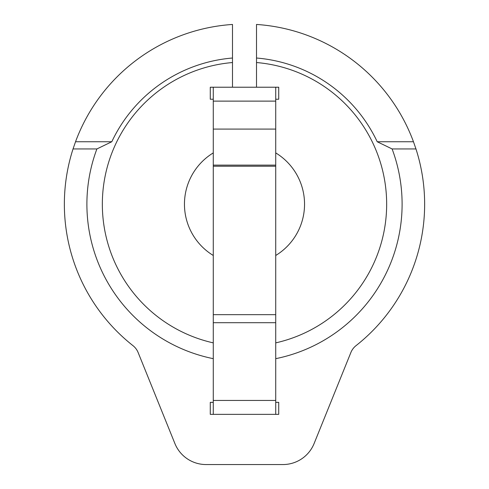 <?xml version="1.0" encoding="UTF-8"?>
<svg xmlns="http://www.w3.org/2000/svg" width="489" height="489" viewBox="0 0 489 489"><rect width="100%" height="100%" fill="white"/><g stroke="black" fill="none" stroke-linecap="round" stroke-linejoin="round"><path stroke-width="0.73" d="M275.723 87.219L275.723 414.354L210.276 414.354L210.276 402.343L213.277 402.343M275.723 129.084L213.277 129.084L213.277 414.354M213.277 87.219L213.277 129.084M275.723 358.669A157.605 157.605 0 0 0 392.105 148.943L377.208 141.749A146.663 146.663 0 0 0 256.511 58.02L256.511 87.219L210.276 87.219L210.276 99.23L213.277 99.23M213.277 255.478A60.049 60.049 0 0 1 213.277 152.898M256.511 62.537A142.158 142.158 0 0 1 275.723 342.875M75.532 141.749L111.792 141.749A146.663 146.663 0 0 1 232.489 58.02L232.489 24.45A180.141 180.141 0 0 0 75.532 141.749L73.038 148.943A180.141 180.141 0 0 0 132.959 345.637A16.815 16.815 0 0 1 138.136 352.545L174.891 443.523A33.625 33.625 0 0 0 206.071 464.55L282.929 464.55A33.625 33.625 0 0 0 314.109 443.523L350.864 352.545A16.815 16.815 0 0 1 356.041 345.637A180.141 180.141 0 0 0 415.962 148.943L392.105 148.943M256.511 58.02L256.511 24.45A180.141 180.141 0 0 1 413.468 141.749L415.962 148.943M73.038 148.943L96.895 148.943A157.605 157.605 0 0 0 213.277 358.669M275.723 402.343L278.724 402.343L278.724 414.354L275.723 414.354M96.895 148.943L111.792 141.749M232.489 58.02L232.489 87.219M213.277 342.875A142.158 142.158 0 0 1 232.489 62.537M256.511 87.219L278.724 87.219L278.724 99.23L275.723 99.23M275.723 152.898A60.049 60.049 0 0 1 275.723 255.478M413.468 141.749L377.208 141.749M275.723 165.129L213.277 165.129M275.723 166.223L213.277 166.223M275.723 314.665L213.277 314.665M275.723 322.697L213.277 322.697M275.723 400.448L213.277 400.448M275.723 101.119L213.277 101.119"/></g></svg>
